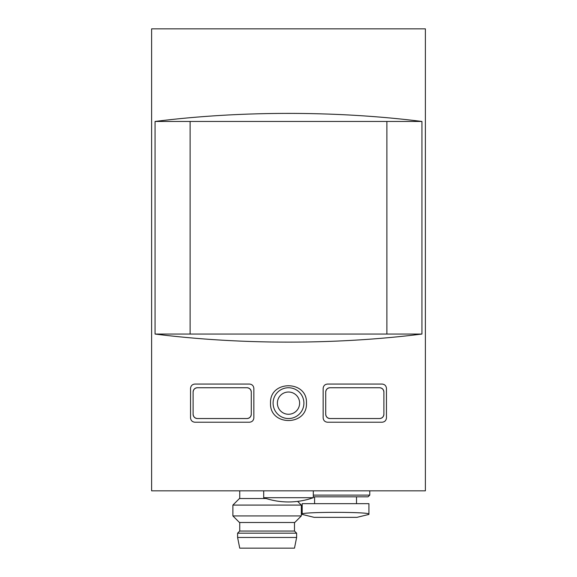 <?xml version="1.0" encoding="UTF-8"?>
<svg xmlns="http://www.w3.org/2000/svg" width="577" height="577" viewBox="0 0 577 577"><rect width="100%" height="100%" fill="white"/><g stroke="black" fill="none" stroke-linecap="round" stroke-linejoin="round"><path stroke-width="0.87" d="M151.614 490.832L425.386 490.832L425.386 28.85L151.614 28.85L151.614 490.832M329.994 418.541C327.44 418.246 326.012 416.818 325.716 414.264A4.277 4.277 0 0 0 329.994 418.541L379.616 418.541A4.277 4.277 0 0 0 383.893 414.264C383.582 416.832 382.154 418.26 379.616 418.541M383.893 414.264L383.893 392.021A4.277 4.277 0 0 0 379.616 387.737L329.994 387.737A4.277 4.277 0 0 0 325.716 392.021C326.012 389.461 327.44 388.032 329.994 387.737M197.384 418.541C194.846 418.26 193.418 416.832 193.107 414.264A4.277 4.277 0 0 0 197.384 418.541L247.006 418.541A4.277 4.277 0 0 0 251.283 414.264C250.988 416.818 249.56 418.246 247.006 418.541M251.283 414.264L251.283 392.021A4.277 4.277 0 0 0 247.006 387.737L197.384 387.737A4.277 4.277 0 0 0 193.107 392.021C193.418 389.446 194.846 388.018 197.384 387.737M190.54 388.343L190.54 417.943C190.85 420.51 192.278 421.938 194.824 422.22L249.574 422.22C252.127 421.924 253.555 420.496 253.851 417.943L253.851 388.343C253.555 385.782 252.127 384.354 249.574 384.058L194.824 384.058C192.278 384.34 190.857 385.768 190.54 388.343M327.426 422.22C324.873 421.924 323.445 420.496 323.149 417.943L323.149 388.343C323.445 385.782 324.873 384.354 327.426 384.058L382.176 384.058C384.722 384.34 386.15 385.768 386.46 388.343L386.46 417.943C386.143 420.51 384.722 421.938 382.176 422.22L327.426 422.22M421.946 334.054L421.946 121.459C336.203 110.705 240.797 110.705 155.054 121.459L155.054 334.054C240.797 344.808 336.203 344.808 421.946 334.054L155.054 334.054M270.534 403.143C269.459 426.302 307.519 426.309 306.466 403.143C307.57 380.005 269.473 379.947 270.534 403.143M421.946 121.459L190.114 121.459L190.114 334.054M190.114 121.459L155.054 121.459M386.886 334.054L386.886 121.459M313.311 497.699L263.689 497.699C271.717 500.526 279.989 501.94 288.5 501.954A74.433 74.433 0 0 0 313.311 497.699L313.311 490.832M273.101 403.143A15.399 15.399 0 0 1 296.203 389.807A15.399 15.399 0 0 1 296.203 416.479A15.399 15.399 0 0 1 273.101 403.143M325.716 414.264L325.716 392.021M379.616 387.737C382.154 388.018 383.582 389.446 383.893 392.021M193.107 414.264L193.107 392.021M247.006 387.737C249.56 388.032 250.988 389.461 251.283 392.021M266.192 498.528L239.455 498.528L232.892 505.091L232.892 515.925L301.331 515.925L301.331 505.091L232.892 505.091M301.331 515.925L294.768 522.488L239.455 522.488L232.892 515.925M294.486 522.488L294.486 531.042L239.736 531.042L237.594 533.177L237.594 537.454L296.628 537.454L296.628 533.177L237.594 533.177M296.628 537.454L294.486 548.15L239.736 548.15L237.594 537.454M302.189 503.663L368.919 503.663L368.919 514.15C370.896 511.756 300.163 511.756 302.189 514.15L302.189 503.663M369.778 490.832L369.778 495.109L368.061 496.819L313.311 496.819M369.778 495.109L313.311 495.109M368.919 514.417L356.939 517.353L314.162 517.353L302.189 514.417M277.378 403.143A11.122 11.122 0 0 1 294.061 393.507A11.122 11.122 0 0 1 294.061 412.771A11.122 11.122 0 0 1 277.378 403.143M263.689 490.832L263.689 497.699A74.433 74.433 0 0 0 288.5 501.954M239.736 490.832L239.736 498.528M297.631 501.391L301.331 505.091M239.736 522.488L239.736 531.042M294.486 531.042L296.628 533.177M314.595 496.819L314.595 503.663M356.514 496.819L356.514 503.663"/></g></svg>
